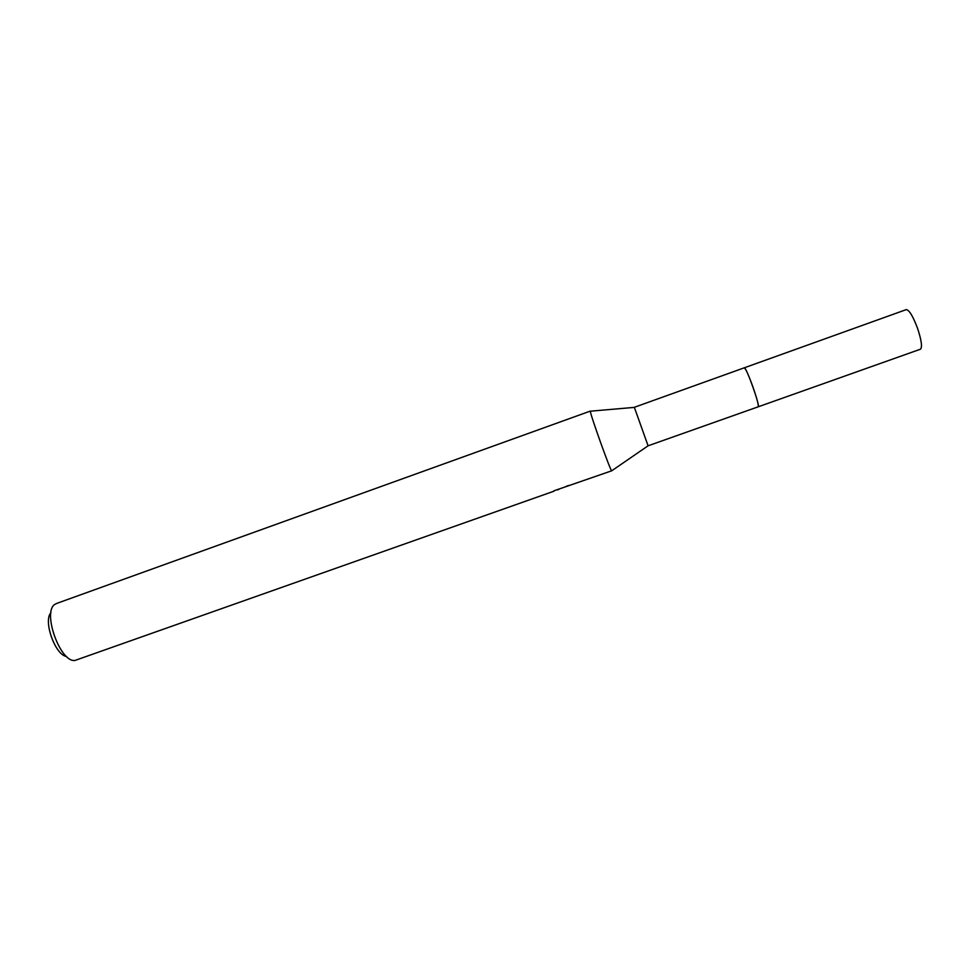 <?xml version="1.0" encoding="UTF-8"?>
<svg xmlns="http://www.w3.org/2000/svg" width="970" height="970" viewBox="0 0 970 970"><rect width="100%" height="100%" fill="white"/><g stroke="black" fill="none" stroke-linecap="round" stroke-linejoin="round"><path stroke-width="1.45" d="M744.342 367.788L744.317 367.8C746.269 366.781 760.625 407.17 758.188 406.806L648.081 445.8L611.718 470.802L553.821 490.844M634.344 407.315L648.081 445.8M590.439 411.074L590.354 411.195C589.627 412.638 610.13 470.074 611.609 470.729M56.794 603.401L55.011 604.286C41.916 611.621 60.273 663.043 75.054 660.424L553.955 491.196M569.16 485.4L566.601 486.115M559.011 489.292L557.701 489.911M50.937 612.749C42.959 620.751 55.29 655.308 66.542 656.46M744.208 367.836L906.259 309.612C909.278 309.988 913.11 316.414 917.753 328.903C921.536 340.591 922.421 347.357 920.409 349.224L758.14 406.83M634.331 407.303L744.269 367.812C745.736 368.685 748.719 375.305 753.193 387.661C757.134 399.094 758.795 405.484 758.213 406.818M590.39 411.062L56.49 603.498M634.368 407.376L590.354 411.195"/></g></svg>
